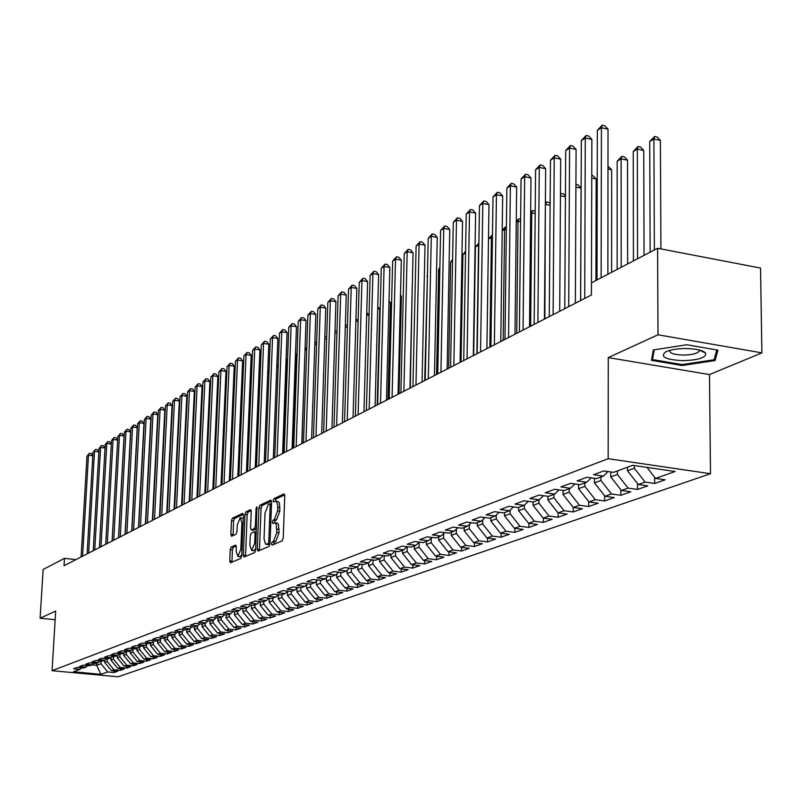 <?xml version="1.0" encoding="UTF-8"?>
<svg xmlns="http://www.w3.org/2000/svg" width="802" height="802" viewBox="0 0 802 802"><rect width="100%" height="100%" fill="white"/><g stroke="black" fill="none" stroke-linecap="round" stroke-linejoin="round"><path stroke-width="1.2" d="M271.497 543.796L272.099 545.149L282.184 540.869L283.226 538.102L284.77 495.816L284.068 493.892L273.843 498.674L273.131 500.598L273.612 501.942L275.527 501.18L276.6 501.731L277.703 505.2L277.622 510.824L274.324 519.646L273.031 520.227L272.319 522.142L272.81 523.505L274.986 522.814L276.219 524.057L276.82 532.538L273.512 541.32L272.219 541.881L271.497 543.796M275.046 522.824L277.492 523.195L278.454 524.338L279.046 532.809L275.738 541.591L274.444 542.152L273.733 544.448M284.72 494.894L276.058 498.964L275.347 501.2M275.888 501.22L278.314 501.591L279.447 503.165L279.848 511.115L276.55 519.927L275.256 520.508L274.545 522.794M231.187 547.024L230.234 549.631L229.763 560.909L230.395 562.814L240.79 558.423L241.773 555.786L243.427 515.215L242.645 513.38L232.4 518.212L231.447 520.829L230.876 534.373L231.507 536.247L236.009 534.242L236.961 531.606L237.252 524.849L240.209 517.681L241.913 522.683L240.821 549.37L237.873 556.498L236.139 551.395L236.329 546.964L235.688 545.069L231.187 547.024L233.332 547.275L232.38 549.881L231.968 562.172M64.03 565.721L591.405 294.996L591.445 282.855L657.6 248.279L657.991 334.785L608.267 357.592L608.167 458.694L52.05 670.693L55.679 611.074L40.1 618.222L43.148 569.49L64.481 558.342L64.03 565.721M257.272 549.18L257.953 551.124L268.981 546.463L270.003 543.736L271.587 502.002L270.906 500.097L259.888 505.26L258.886 507.967L257.272 549.18L259.467 549.44L259.537 550.473M254.675 552.538L244.109 557.019L243.317 555.124L244.971 514.493L245.943 511.826L250.575 509.681L251.226 511.556L250.565 528.097L251.226 530.002L254.384 528.608L255.377 525.922L256.059 508.618L256.861 506.704L255.678 549.851L254.675 552.538M608.167 458.694L710.492 473.721L118.064 676.798L52.05 670.693M106.596 658.572L104.791 660.196L98.185 659.565L102.014 658.131L108.651 658.773L111.247 657.81L104.591 657.169L108.491 655.725L115.167 656.367L117.804 655.394L111.107 654.743L115.067 653.269L121.794 653.921L124.47 652.928L117.724 652.277L121.744 650.773L128.52 651.435L131.247 650.432L124.45 649.76L128.541 648.237L135.368 648.908L138.134 647.886L131.287 647.214L135.448 645.66L142.325 646.342L145.132 645.299L138.245 644.618L142.475 643.044L149.393 643.725L152.26 642.673L145.322 641.981L149.623 640.377L156.59 641.069L159.498 639.996L152.51 639.294L156.891 637.66L163.909 638.372L166.866 637.279L159.829 636.567L164.28 634.903L171.347 635.625L174.365 634.512L167.277 633.791L171.808 632.096L178.926 632.828L181.994 631.695L174.846 630.963L179.458 629.239L186.635 629.981L189.753 628.828L182.555 628.086L187.247 626.332L194.475 627.084L197.653 625.911L190.405 625.159L195.187 623.375L202.465 624.136L205.703 622.943L198.395 622.182L203.257 620.367L210.595 621.129L213.893 619.916L206.535 619.144L211.487 617.299L218.876 618.071L222.224 616.838L214.816 616.056L219.858 614.172L227.307 614.964L230.725 613.7L223.257 612.908L228.39 610.984L235.898 611.786L239.377 610.502L231.848 609.7L237.081 607.746L244.65 608.558L248.189 607.254L240.61 606.432L245.943 604.437L253.562 605.269L257.171 603.936L249.532 603.104L254.966 601.069L262.645 601.911L266.334 600.548L258.625 599.706L264.169 597.64L271.908 598.492L275.667 597.109L267.898 596.247L273.552 594.142L281.352 595.004L285.181 593.59L277.352 592.718L283.116 590.573L290.986 591.455L294.885 590.011L286.996 589.119L292.87 586.934L300.8 587.826L304.79 586.352L296.83 585.45L302.825 583.214L310.825 584.127L314.885 582.623L306.865 581.711L312.98 579.425L321.041 580.347L325.191 578.823L317.101 577.891L323.346 575.555L331.477 576.498L335.707 574.934L327.557 573.991L333.933 571.615L342.123 572.568L346.444 570.974L338.223 570.011L344.73 567.585L352.99 568.558L357.401 566.924L349.121 565.941L355.767 563.465L364.088 564.458L368.599 562.793L360.238 561.791L367.025 559.265L375.426 560.267L380.038 558.573L371.607 557.55L378.544 554.964L387.015 555.997L391.717 554.262L383.216 553.22L390.303 550.583L398.855 551.626L403.657 549.851L395.085 548.799L402.333 546.092L410.945 547.154L415.867 545.34L407.215 544.267L414.624 541.51L423.316 542.593L428.338 540.738L419.616 539.646L427.195 536.819L435.967 537.921L441.1 536.027L432.308 534.914L440.057 532.017L448.899 533.14L454.163 531.205L445.28 530.072L453.21 527.104L462.142 528.257L467.516 526.272L458.564 525.109L466.674 522.082L475.686 523.255L481.19 521.22L472.157 520.047L480.468 516.939L489.551 518.132L495.195 516.057L486.072 514.854L494.583 511.676L503.746 512.889L509.531 510.764L500.318 509.531L509.039 506.283L518.293 507.526L524.207 505.34L514.924 504.087L523.856 500.749L533.19 502.022L539.255 499.786L529.881 498.503L539.034 495.085L548.468 496.388L554.683 494.092L545.22 492.779L554.603 489.28L564.117 490.603L570.493 488.248L560.939 486.914L570.563 483.325L580.177 484.679L586.713 482.263L577.069 480.899L586.944 477.21L596.638 478.593L603.345 476.117L593.61 474.724L603.746 470.944L613.54 472.358L632.648 465.3L675.104 471.506L655.555 478.413L665.139 479.796L654.653 483.466L645.129 482.102L638.262 484.518L647.755 485.872L637.54 489.451L628.096 488.117L621.41 490.473L630.813 491.796L620.858 495.285L611.495 493.982L604.979 496.278L614.292 497.581L604.578 500.979L595.305 499.696L588.949 501.942L598.182 503.215L588.698 506.533L579.515 505.28L573.31 507.465L582.463 508.709L573.209 511.947L564.107 510.724L558.042 512.859L567.114 514.082L558.082 517.24L549.059 516.037L543.144 518.122L552.137 519.315L543.315 522.403L534.373 521.22L528.598 523.265L537.51 524.438L528.889 527.445L520.027 526.292L514.383 528.287L523.215 529.43L514.804 532.378L506.012 531.245L500.498 533.19L509.25 534.312L501.029 537.19L492.318 536.077L486.924 537.982L495.606 539.094L487.566 541.901L478.924 540.809L473.661 542.673L482.263 543.756L474.403 546.503L465.842 545.43L460.689 547.255L469.22 548.317L461.531 551.004L453.04 549.951L447.997 551.736L456.458 552.778L448.94 555.415L440.519 554.382L435.586 556.117L443.977 557.149L436.619 559.726L428.268 558.703L423.436 560.408L431.757 561.42L424.559 563.936L416.278 562.944L411.546 564.608L419.807 565.6L412.749 568.067L404.539 567.084L399.917 568.718L408.098 569.691L401.19 572.107L393.05 571.144L388.519 572.748L396.639 573.701L389.872 576.067L381.792 575.124L377.351 576.688L385.411 577.63L378.785 579.946L370.765 579.014L366.424 580.548L374.414 581.48L367.917 583.746L359.968 582.833L355.707 584.337L363.637 585.249L357.271 587.475L349.381 586.573L345.211 588.046L353.07 588.939L346.835 591.124L339.005 590.232L334.915 591.686L342.715 592.568L336.599 594.703L328.84 593.831L324.83 595.244L332.569 596.117L326.574 598.212L318.865 597.35L314.935 598.743L322.615 599.595L316.73 601.65L309.091 600.808L305.231 602.172L312.85 603.014L307.076 605.029L299.497 604.197L295.707 605.53L303.266 606.362L297.612 608.337L290.083 607.515L286.364 608.828L293.873 609.65L288.319 611.585L280.85 610.783L277.201 612.066L284.65 612.868L279.196 614.783L271.788 613.981L268.209 615.244L275.597 616.036L270.244 617.911L262.886 617.129L259.377 618.372L266.705 619.144L261.452 620.989L254.154 620.217L250.705 621.43L257.983 622.202L252.82 624.006L245.572 623.244L242.184 624.437L249.412 625.199L244.349 626.974L237.151 626.222L233.823 627.395L241.001 628.136L236.019 629.881L228.871 629.139L225.603 630.292L232.73 631.034L227.838 632.748L220.74 632.016L217.532 633.149L224.6 633.871L219.798 635.555L212.761 634.833L209.603 635.946L216.62 636.668L211.898 638.322L204.911 637.61L201.803 638.703L208.781 639.405L204.139 641.029L197.192 640.337L194.144 641.41L201.061 642.111L196.5 643.705L189.613 643.014L186.615 644.076L193.482 644.758L189.001 646.332L182.154 645.65L179.207 646.683L186.034 647.364L181.623 648.908L174.826 648.237L171.919 649.259L178.706 649.931L174.365 651.445L167.608 650.783L164.761 651.785L171.488 652.447L167.227 653.941L160.52 653.289L157.713 654.282L164.4 654.933L160.2 656.397L153.543 655.755L150.786 656.728L157.423 657.369L153.292 658.813L146.676 658.181L143.969 659.134L150.555 659.775L146.495 661.189L139.929 660.567L137.252 661.51L143.809 662.131L139.809 663.535L133.282 662.913L130.656 663.835L137.162 664.457L133.222 665.84L126.736 665.219L124.15 666.131L130.616 666.743L126.736 668.106L120.3 667.495L117.754 668.397L124.17 668.998L120.36 670.332L113.964 669.74L111.458 670.622L104.671 662.392L104.791 660.196L102.245 661.139L95.649 660.507L91.879 661.921L98.445 662.542L95.939 663.465L89.383 662.843L85.674 664.236L92.2 664.848L89.724 665.76L83.218 665.149L79.568 666.512L86.045 667.114L83.609 668.016L77.152 667.414L73.553 668.758L79.989 669.359L81.684 667.835M114.165 670.873L114.074 672.537L117.834 671.214L111.458 670.622M114.074 672.537L107.719 671.936L100.962 674.322L73.433 671.775L79.989 669.359M86.045 667.114L87.769 665.58M96.811 663.144L96.681 665.319L100.962 663.745L101.112 661.028M107.719 671.936L100.962 663.745M100.962 674.322L96.681 665.319L92.09 664.888M92.2 664.848L93.944 663.274M104.671 662.392L107.157 661.48L107.308 658.642M113.964 669.74L107.157 661.48M98.445 662.542L100.22 660.948M117.754 668.397L110.917 660.096L111.037 657.891M110.917 660.096L113.443 659.174L113.603 656.216M120.3 667.495L113.443 659.174M124.15 666.131L117.262 657.77L117.383 655.545M117.262 657.77L119.829 656.828L119.999 653.75M126.736 665.219L119.829 656.828M111.247 657.81L113.082 656.166M130.656 663.835L123.709 655.414L123.829 653.169M123.709 655.414L126.325 654.452L126.495 651.234M133.282 662.913L126.325 654.452M117.804 655.394L119.668 653.71M137.252 661.51L130.265 653.008L130.385 650.743M130.265 653.008L132.911 652.036L133.082 648.768M139.929 660.567L132.911 652.036M124.47 652.928L126.365 651.224M143.969 659.134L136.921 650.572L137.042 648.287M136.921 650.572L139.618 649.58L139.779 646.392M146.676 658.181L139.618 649.58M131.247 650.432L133.162 648.688M150.786 656.728L143.688 648.086L143.809 645.79M143.688 648.086L146.425 647.084L146.586 643.986M153.543 655.755L146.425 647.084M138.134 647.886L140.089 646.121M157.713 654.282L150.565 645.57L150.686 643.254M150.565 645.57L153.352 644.547L153.493 641.55M160.52 653.289L153.352 644.547M145.132 645.299L147.117 643.505M164.761 651.785L157.553 643.003L157.673 640.668M157.553 643.003L160.38 641.971L160.53 639.064M167.608 650.783L160.38 641.971M152.26 642.673L154.275 640.838M171.919 649.259L164.661 640.397L164.781 638.051M164.661 640.397L167.538 639.344L167.678 636.547M174.826 648.237L167.538 639.344M159.498 639.996L161.553 638.131M179.207 646.683L171.889 637.75L171.999 635.384M171.889 637.75L174.816 636.678L174.936 633.981M182.154 645.65L174.816 636.678M166.866 637.279L168.951 635.374M186.615 644.076L179.237 635.064L179.347 632.668M179.237 635.064L182.214 633.971L182.335 631.385M189.613 643.014L182.214 633.971M174.365 634.512L176.49 632.577M194.144 641.41L186.706 632.317L186.826 629.911M186.706 632.317L189.733 631.214L189.853 628.738M197.192 640.337L189.733 631.214M181.994 631.695L184.149 629.72M201.803 638.703L194.315 629.53L194.425 627.074M194.315 629.53L197.392 628.407L197.503 625.961M204.911 637.61L197.392 628.407M189.753 628.828L191.949 626.823M209.603 635.946L202.044 626.703L202.164 624.106M202.044 626.703L205.182 625.55L205.292 623.094M212.761 634.833L205.182 625.55M197.653 625.911L199.888 623.866M217.532 633.149L209.913 623.816L210.034 621.069M209.913 623.816L213.101 622.643L213.212 620.167M220.74 632.016L213.101 622.643M205.703 622.943L207.979 620.858M225.603 630.292L217.923 620.878L218.054 617.991M217.923 620.878L221.172 619.685L221.282 617.189M228.871 629.139L221.172 619.685M213.893 619.916L216.209 617.791M233.823 627.395L226.084 617.891L226.204 614.843M226.084 617.891L229.382 616.678L229.492 614.152M237.151 626.222L229.382 616.678M222.224 616.838L224.59 614.673M242.184 624.437L234.374 614.843L234.515 611.645M234.374 614.843L237.743 613.62L237.843 611.074M245.572 623.244L237.743 613.62M230.725 613.7L233.121 611.495M250.705 621.43L242.826 611.746L242.966 608.377M242.826 611.746L246.254 610.492L246.354 607.926M254.154 620.217L246.254 610.492M239.377 610.502L241.823 608.257M259.377 618.372L251.437 608.598L251.577 605.049M251.437 608.598L254.916 607.314L255.026 604.728M262.886 617.129L254.916 607.314M248.189 607.254L250.685 604.959M268.209 615.244L260.199 605.38L260.339 601.66M260.199 605.38L263.748 604.086L263.848 601.47M271.788 613.981L263.748 604.086M257.171 603.936L259.708 601.59M277.201 612.066L269.121 602.112L269.272 598.202M269.121 602.112L272.74 600.788L272.84 598.152M280.85 610.783L272.74 600.788M266.334 600.548L268.911 598.162M286.364 608.828L278.224 598.773L278.374 594.673M278.224 598.773L281.913 597.43L282.003 594.763M290.083 607.515L281.913 597.43M275.667 597.109L278.294 594.663M295.707 605.53L287.487 595.385L287.637 591.315M287.487 595.385L291.246 594.001L291.347 591.315M299.497 604.197L291.246 594.001M285.181 593.59L287.868 591.104M305.231 602.172L296.94 591.916L297.071 587.976M296.94 591.916L300.77 590.513L300.86 587.806M309.091 600.808L300.77 590.513M294.885 590.011L297.622 587.465M314.935 598.743L306.565 588.387L306.695 584.568M306.565 588.387L310.474 586.954L310.564 584.097M318.865 597.35L310.474 586.954M304.79 586.352L307.577 583.756M324.83 595.244L316.389 584.788L316.509 581.109M316.389 584.788L320.369 583.325L320.469 580.287M328.84 593.831L320.369 583.325M314.885 582.623L317.732 579.976M334.915 591.686L326.404 581.119L326.514 577.58M326.404 581.119L330.464 579.625L330.564 576.397M339.005 590.232L330.464 579.625M325.191 578.823L328.088 576.107M345.211 588.046L336.619 577.37L336.72 573.991M336.619 577.37L340.76 575.856L340.86 572.417M349.381 586.573L340.76 575.856M335.707 574.934L338.665 572.167M355.707 584.337L347.035 573.55L347.136 570.322M347.035 573.55L351.266 572.006L351.366 568.367M359.968 582.833L351.266 572.006M346.444 570.974L349.461 568.137M366.424 580.548L357.672 569.661L357.752 566.593M357.672 569.661L361.983 568.077L362.093 564.217M370.765 579.014L361.983 568.077M357.401 566.924L360.489 564.027M377.351 576.688L368.519 565.681L368.599 562.793L371.747 559.826M368.519 565.681L372.92 564.067L373.03 559.986M381.792 575.124L372.92 564.067M388.519 572.748L379.597 561.621L379.677 558.703M379.597 561.621L384.098 559.976L384.198 555.656M393.05 571.144L384.098 559.976M380.038 558.573L383.246 555.535M399.917 568.718L390.905 557.47L390.985 554.533M390.905 557.47L395.496 555.796L395.607 551.225M404.539 567.084L395.496 555.796M391.717 554.262L394.995 551.154M411.546 564.608L402.454 553.24L402.524 550.262M402.454 553.24L407.145 551.525L407.256 546.703M416.278 562.944L407.145 551.525M403.657 549.851L407.005 546.673M423.436 560.408L414.253 548.919L414.323 545.911M414.253 548.919L419.045 547.164L419.155 542.212M428.268 558.703L419.045 547.164M415.867 545.34L419.286 542.092M435.586 556.117L426.313 544.498L426.373 541.46M426.313 544.498L431.205 542.703L431.306 537.911M440.519 554.382L431.205 542.703M428.338 540.738L431.837 537.4M447.997 551.736L438.634 539.987L438.694 536.909M438.634 539.987L443.636 538.152L443.727 533.52M453.04 549.951L443.636 538.152M441.1 536.027L444.679 532.608M460.689 547.255L451.225 535.365L451.285 532.267M451.225 535.365L456.338 533.49L456.418 529.039M465.842 545.43L456.338 533.49M454.163 531.205L457.812 527.696M473.661 542.673L464.097 530.643L464.157 527.515M464.097 530.643L469.33 528.729L469.401 524.458M478.924 540.809L469.33 528.729M467.516 526.272L471.255 522.683M486.924 537.982L477.27 525.821L477.32 522.653M477.27 525.821L482.624 523.856L482.684 519.786M492.318 536.077L482.624 523.856M481.19 521.22L485.02 517.541M500.498 533.19L490.744 520.879L490.784 517.681M490.744 520.879L496.217 518.874L496.268 515.014M506.012 531.245L496.217 518.874M495.195 516.057L499.105 512.277M514.383 528.287L504.528 515.826L504.568 512.588M504.528 515.826L510.132 513.771L510.172 510.132M520.027 526.292L510.132 513.771M509.531 510.764L513.531 506.884M528.598 523.265L518.633 510.663L518.673 507.385M518.633 510.663L524.368 508.558L524.408 505.15M534.373 521.22L524.368 508.558M524.207 505.34L528.307 501.36M543.144 518.122L533.079 505.36L533.109 502.012M533.079 505.36L538.954 503.215L538.984 499.887M549.059 516.037L538.954 503.215M539.255 499.786L543.455 495.696M558.042 512.859L547.866 499.947L547.896 496.308M547.866 499.947L553.881 497.741L553.911 494.373M564.107 510.724L553.881 497.741M554.683 494.092L558.974 489.892M573.31 507.465L563.024 494.393L563.044 490.453M563.024 494.393L569.189 492.127L569.199 488.729M579.515 505.28L569.189 492.127M570.493 488.248L574.894 483.937M588.949 501.942L578.543 488.699L578.563 484.448M578.543 488.699L584.858 486.383L584.879 482.944M595.305 499.696L584.858 486.383M586.713 482.263L591.224 477.822M604.979 496.278L594.462 482.864L594.472 478.283M594.462 482.864L600.939 480.488L600.939 477.01M611.495 493.982L600.939 480.488M603.345 476.117L607.976 471.556M621.41 490.473L610.773 476.889L610.773 471.957M610.773 476.889L617.42 474.453L617.42 470.924M628.096 488.117L617.42 474.453M638.262 484.518L627.505 470.754L627.505 467.205M627.505 470.754L634.322 468.258L634.312 465.551M645.129 482.102L634.322 468.258M75.889 559.636L64.481 558.342M40.1 618.222L55.148 619.756M608.267 357.592L709.479 374.564L761.9 352.88L657.991 334.785M761.9 352.88L760.537 268.058L657.6 248.279M709.479 374.564L710.492 473.721M655.555 478.413L646.963 467.396M682.081 365.512L715.073 360.539L717.95 350.143L686.793 344.74L653.319 349.983L651.475 360.349L682.081 365.512L682.071 364.559M654.632 477.23L654.653 483.466M637.53 483.576L637.54 489.451M620.848 489.761L620.858 495.285M604.588 495.786L604.578 500.979M588.718 501.651L588.698 506.533M573.229 507.375L573.209 511.947M558.112 512.869L558.082 517.24M543.355 518.152L543.315 522.403M528.929 523.305L528.889 527.445M514.844 528.348L514.804 532.378M501.08 533.27L501.029 537.19M487.616 538.072L487.566 541.901M474.463 542.774L474.403 546.503M461.591 547.365L461.531 551.004M449 551.856L448.94 555.415M436.689 556.257L436.619 559.726M424.629 560.558L424.559 563.936M412.829 564.758L412.749 568.067M401.271 568.879L401.19 572.107M389.952 572.919L389.872 576.067M378.865 576.869L378.785 579.946M367.998 580.738L367.917 583.746M357.351 584.528L357.271 587.475M346.915 588.237L346.835 591.124M336.69 591.886L336.599 594.703M326.655 595.455L326.574 598.212M316.82 598.954L316.73 601.65M307.166 602.382L307.076 605.029M297.702 605.751L297.612 608.337M288.409 609.049L288.319 611.585M279.286 612.297L279.196 614.783M270.334 615.475L270.244 617.911M261.542 618.603L261.452 620.989M252.911 621.66L252.82 624.006M244.44 624.678L244.349 626.974M236.109 627.635L236.019 629.881M227.928 630.532L227.838 632.748M219.888 633.39L219.798 635.555M211.989 636.197L211.898 638.322M204.229 638.953L204.139 641.029M196.59 641.66L196.5 643.705M189.092 644.317L189.001 646.332M181.713 646.933L181.623 648.908M174.455 649.51L174.365 651.445M167.317 652.036L167.227 653.941M160.29 654.532L160.2 656.397M153.382 656.978L153.292 658.813M146.586 659.384L146.495 661.189M139.899 661.76L139.809 663.535M133.312 664.096L133.222 665.84M126.826 666.392L126.736 668.106M120.45 668.647L120.36 670.332M271.537 501.09L262.074 505.541L261.071 508.247L259.467 549.44M268.079 543.646L268.79 541.741L270.184 505.15L269.703 503.816L268.249 504.478L265.011 513.21L264.038 538.834L265.442 544.017L270.003 543.876M268.159 544.558L266.735 544.227M269.983 544.047L268.951 544.488M251.186 510.653L248.109 512.097L247.136 514.764L245.552 556.408M253.171 530.182L256.5 528.909M249.873 545.32L251.668 550.483L254.695 543.235L255.066 533.681L254.404 531.766L251.247 533.15L250.254 535.826L249.873 545.32M253.592 550.713L255.718 548.819M236.279 545.982L233.332 547.275M239.788 556.718L241.803 554.954M243.297 518.533L240.47 517.721M243.387 514.323L234.545 518.483L233.593 521.099L233.071 535.566M715.033 356.439L715.073 360.539M660.928 248.921L660.387 140.41L653.911 139.017L649.72 141.553L650.131 252.179M654.372 249.963L653.911 139.017L654.582 136.48L657.169 137.042L660.387 140.41M649.72 141.553L654.582 136.48M607.876 274.264L608.026 129.162L601.41 127.739L601.129 277.793M597.34 130.335L602.182 125.202L601.41 127.739L597.34 130.335L596.999 279.958M602.182 125.202L604.828 125.774L608.026 129.162M644.066 255.347L643.745 150.415L637.319 149.052L633.239 151.528L633.44 260.901M637.57 258.745L637.319 149.052L638.011 146.535L640.587 147.077L643.745 150.415M633.239 151.528L638.011 146.535M627.625 263.938L627.515 160.179L621.139 158.846L617.159 161.252L617.149 269.422M621.189 267.307L621.139 158.846L621.851 156.34L624.397 156.871L627.515 160.179M617.159 161.252L621.851 156.34M591.405 294.996L591.856 139.418L585.29 138.024L584.708 298.434M581.33 140.561L586.082 135.498L585.29 138.024L581.33 140.561L580.668 300.509M586.082 135.498L588.708 136.059L591.856 139.418M575.355 303.236L576.087 149.423L569.58 148.059L568.708 306.645M565.711 150.525L570.382 145.543L569.58 148.059L565.711 150.525L564.778 308.67M570.382 145.543L572.989 146.084L576.087 149.423M683.033 360.669C698.903 360.088 706.442 357.562 705.63 353.091C702.913 350.273 696.296 348.76 685.78 348.549C677.078 348.629 670.412 349.722 665.75 351.837C659.665 356.75 665.429 359.697 683.033 360.669M669.84 350.364L669.77 350.464C669.329 353.211 673.88 354.755 683.424 355.085C691.715 354.915 696.898 353.682 698.983 351.376L698.913 349.893M716.818 349.943L714.121 359.747L682.141 364.579L652.487 359.567L654.231 349.842M652.467 354.755L652.487 359.567M611.595 272.329L611.655 169.703L607.986 168.951M607.996 166.305L611.655 169.703M595.936 280.51L596.187 179.016L591.746 178.104M591.756 175.478L593.179 175.768L596.187 179.016M559.706 311.266L560.688 159.177L554.242 157.844L553.109 314.655M550.463 160.26L555.064 155.347L554.242 157.844L550.463 160.26L549.27 316.62M555.064 155.347L557.641 155.879L560.688 159.177M544.438 319.106L545.661 168.701L539.275 167.397L537.891 322.464M535.586 169.753L540.117 164.911L539.275 167.397L535.586 169.753L534.152 324.389M540.117 164.911L542.663 165.433L545.661 168.701M580.608 300.539L581.069 188.099L575.906 187.056M575.916 184.44L578.112 184.881L581.069 188.099M529.531 326.755L530.994 178.004L524.658 176.731L523.044 330.093M521.059 179.026L525.51 174.255L524.658 176.731L521.059 179.026L519.385 331.968M525.51 174.255L528.047 174.766L530.994 178.004M565.44 196.801L560.448 195.808M560.468 193.583L563.395 193.793L565.44 196.029M560.939 193.302L560.458 194.806M514.984 334.223L516.658 187.087L510.383 185.843L508.548 337.532M506.874 188.089L511.255 183.377L510.383 185.843L506.874 188.089L504.969 339.366M511.255 183.377L513.761 183.879L516.658 187.087M544.859 318.895L545.37 204.7M550.122 205.302L545.781 204.45L546.573 202.014L549.019 202.495L550.132 203.728M545.38 202.736L546.573 202.014M500.769 341.522L502.664 195.969L496.448 194.736L494.383 344.8M493.009 196.931L497.32 192.3L496.448 194.736L493.009 196.931L490.894 346.594M497.32 192.3L499.806 192.781L502.664 195.969M530.643 326.193L531.736 212.951L530.643 213.613M535.175 213.623L531.736 212.951L532.538 210.525L535.205 211.267M530.653 211.999L532.538 210.525M486.894 348.649L488.989 204.64L482.824 203.437L480.558 351.898M479.466 205.583L483.716 201.001L482.824 203.437L479.466 205.583L477.15 353.652M483.716 201.001L486.172 201.482L488.989 204.64M516.739 333.321L518.002 221.262L516.257 222.314M520.588 221.753L518.002 221.262L518.824 218.846L520.618 219.197M516.277 221.192L518.824 218.846M473.33 355.607L475.616 213.111L469.501 211.939L467.045 358.835M466.223 214.034L470.403 209.522L469.501 211.939L466.223 214.034L463.716 360.549M470.403 209.522L472.849 209.994L475.616 213.111M503.155 340.299L504.568 229.382L502.212 230.816M506.343 229.723L504.568 229.382L505.4 226.996L506.383 227.177M502.222 230.164L505.4 226.996M460.077 362.414L462.543 221.402L456.488 220.249L453.842 365.612M453.28 222.294L457.401 217.843L456.488 220.249L453.28 222.294L450.584 367.286M457.401 217.843L459.827 218.304L462.543 221.402M489.872 347.116L491.436 237.332L488.488 239.116M492.438 237.522L491.436 237.332L492.468 234.986M488.488 238.926L492.278 234.956M447.125 369.06L449.762 229.502L443.757 228.369L440.93 372.238M440.619 230.375L444.679 225.984L443.757 228.369L440.619 230.375L437.752 373.872M444.679 225.984L447.085 226.435L449.762 229.502M476.889 353.782L478.583 245.111L475.416 247.026L473.681 355.426M478.844 245.161L478.854 244.359M475.416 247.026L478.874 243.086M434.453 375.567L437.26 237.432L431.306 236.319L428.308 378.724M428.228 238.284L432.238 233.943L431.306 236.319L428.228 238.284L425.2 380.318M432.238 233.943L434.614 234.395L437.26 237.432M465.551 253.001L462.904 254.605L461.04 361.923M462.904 254.605L465.581 251.176M422.063 381.932L425.03 245.181L419.115 244.099L415.967 385.06M416.118 246.013L420.058 241.733L419.115 244.099L416.118 246.013L412.92 386.624M420.058 241.733L422.423 242.174L425.03 245.181M452.559 260.861L450.664 262.013L448.669 368.268M450.664 262.013L452.589 259.557M409.942 388.148L413.06 252.78L407.195 251.708L403.887 391.256M404.258 253.582L408.148 249.362L407.195 251.708L404.258 253.582L400.91 392.79M408.148 249.362L410.484 249.793L413.06 252.78M439.857 268.55L438.674 269.261L436.559 374.484M438.674 269.261L439.867 267.738M398.073 394.243L401.341 260.209L395.526 259.156L392.078 397.321M392.649 261.001L396.479 256.82L395.526 259.156L392.649 261.001L389.16 398.815M396.479 256.82L398.805 257.242L401.341 260.209M427.426 276.068L424.699 380.569M426.935 276.369L427.436 275.728M386.464 400.198L389.862 267.477L384.098 266.454L380.509 403.256M381.281 268.249L385.06 264.129L384.098 266.454L381.281 268.249L377.652 404.719M385.06 264.129L387.366 264.54L389.862 267.477M375.095 406.033L378.624 274.605L372.91 273.592L369.191 409.07M370.143 275.357L373.882 271.287L372.91 273.592L370.143 275.357L366.394 410.504M373.882 271.287L376.168 271.688L378.624 274.605M410.263 387.988L412.218 289.372M363.968 411.747L367.617 281.582L361.953 280.59L358.103 414.764M359.246 282.314L362.925 278.294L361.953 280.59L359.246 282.314L355.366 416.168M362.925 278.294L365.191 278.695L367.617 281.582M399.025 393.752L401.391 296.128L400.469 295.968M400.489 295.056L401.391 296.128M353.07 417.351L356.84 288.419L351.216 287.447L347.246 420.338M348.559 289.141L352.198 285.161L351.216 287.447L348.559 289.141L344.559 421.712M352.198 285.161L354.444 285.552L356.84 288.419M388.018 399.406L390.474 302.695L388.97 302.434M389.01 300.95L390.474 302.695M342.384 422.824L346.274 295.116L340.69 294.164L336.609 425.792M338.093 295.818L341.682 291.898L340.69 294.164L338.093 295.818L333.983 427.145M341.682 291.898L343.908 292.279L346.274 295.116M377.221 404.95L379.767 309.121L377.712 308.78M377.762 306.735L379.767 309.121M331.928 428.198L335.918 301.682L330.374 300.74L326.183 431.145M327.828 302.374L331.366 298.494L330.374 300.74L327.828 302.374L323.617 432.468M331.366 298.494L333.582 298.865L335.918 301.682M369.04 315.397L366.684 314.996M366.745 312.62L369.04 315.156M321.672 433.461L325.762 308.118L320.269 307.196L315.968 436.388M317.772 308.79L321.261 304.96L320.269 307.196L317.772 308.79L313.452 437.681M321.261 304.96L323.457 305.321L325.762 308.118M358.113 321.482L355.877 321.111M355.948 318.745L358.133 320.599M347.406 327.447L345.301 327.096M345.371 324.75L347.446 325.953M336.92 333.311L334.925 332.98M334.995 330.645L336.98 331.206M326.645 339.066L324.76 338.755M324.83 336.549L326.715 336.74M316.569 344.71L314.795 344.429M314.855 342.604L316.65 342.404M315.487 342.223L314.815 343.737M301.953 443.586L305.011 350.143M306.695 350.263L305.211 350.033L306.163 347.878L306.775 347.968M305.071 348.659L306.163 347.878M292.74 448.318L296.058 355.567L295.417 355.958M297.011 355.717L296.058 355.567L297.091 353.431M295.457 354.805L297.021 353.421M283.697 452.96L287.076 361L286.003 361.652M287.507 361.07L287.547 359.948M286.033 360.84L287.577 359.146M278.184 366.384L276.76 367.246M276.78 366.745L278.244 364.88M269.031 371.917L267.698 372.729M267.708 372.549L269.071 370.785M260.048 377.361L258.966 378.013L255.397 467.486M258.966 378.013L260.079 376.589M251.226 382.694L250.635 383.055L247.016 471.787M250.635 383.055L251.247 382.273M242.565 387.937L238.785 476.017M229.743 480.659L232.921 397.13M221.863 484.699L225.452 401.902L224.66 401.792M224.69 400.93L225.452 401.902M217.362 406.484L216.54 406.363M216.6 405.06L217.382 406.073M209.322 410.975L208.57 410.865M208.65 409.14L209.362 410.063M201.422 415.396L200.741 415.296M200.831 413.17L201.482 413.992M193.663 419.747L193.041 419.657M193.142 417.541L193.743 417.872M186.034 424.027L185.473 423.947M185.573 421.852L186.134 421.932M178.134 426.083L178.635 426.153M156.55 438.654L156.52 439.155M149.834 443.285L149.523 443.887M311.617 438.624L315.808 314.434L310.354 313.522L305.963 441.531M307.908 315.086L311.356 311.296L310.354 313.522L307.908 315.086L303.487 442.794M311.356 311.296L313.532 311.657L315.808 314.434M301.763 443.686L306.043 320.62L300.64 319.727L296.149 446.564M298.234 321.261L301.642 317.512L300.64 319.727L298.234 321.261L293.722 447.817M301.642 317.512L303.798 317.873L306.043 320.62M292.098 448.649L296.469 326.695L291.106 325.812L286.525 451.506M288.75 327.316L292.108 323.617L291.106 325.812L288.75 327.316L284.139 452.729M292.108 323.617L294.254 323.968L296.469 326.695M282.615 453.511L287.076 332.65L281.753 331.787L277.081 456.358M279.437 333.261L282.755 329.592L281.753 331.787L279.437 333.261L274.745 457.551M282.755 329.592L284.89 329.943L287.076 332.65M273.312 458.283L277.853 338.494L272.57 337.642L267.818 461.11M270.304 339.096L273.582 335.467L272.57 337.642L270.304 339.096L265.532 462.283M273.582 335.467L275.698 335.807L277.853 338.494M264.189 462.975L268.81 344.228L263.567 343.396L258.735 465.772M261.342 344.81L264.58 341.231L263.567 343.396L261.342 344.81L256.49 466.924M264.58 341.231L266.675 341.562L268.81 344.228M255.236 467.566L259.928 349.862L254.725 349.04L249.823 470.353M252.54 350.434L255.738 346.885L254.725 349.04L252.54 350.434L247.617 471.476M255.738 346.885L257.823 347.216L259.928 349.862M246.445 472.077L251.206 355.386L246.044 354.574L241.071 474.844M243.898 355.948L247.066 352.439L246.044 354.574L243.898 355.948L238.906 475.947M247.066 352.439L249.131 352.76L251.206 355.386M237.823 476.508L242.645 360.81L237.522 360.018L232.48 479.255M235.417 361.361L238.545 357.892L237.522 360.018L235.417 361.361L230.354 480.338M238.545 357.892L240.59 358.213L242.645 360.81M229.352 480.859L234.234 366.143L229.151 365.361L224.049 483.576M227.076 366.684L230.174 363.246L229.151 365.361L227.076 366.684L221.964 484.649M230.174 363.246L232.209 363.557L234.234 366.143M221.031 485.13L225.984 371.376L220.931 370.604L215.758 487.837M218.896 371.907L221.953 368.509L220.931 370.604L218.896 371.907L213.713 488.879M221.953 368.509L223.969 368.82L225.984 371.376M212.861 489.32L217.863 376.529L212.851 375.767L207.628 492.007M210.856 377.04L213.883 373.672L212.851 375.767L210.856 377.04L205.613 493.04M213.883 373.672L215.878 373.983L217.863 376.529M204.831 493.441L209.893 381.582L204.921 380.83L199.638 496.107M202.956 382.083L205.944 378.755L204.921 380.83L202.956 382.083L197.663 497.12M205.944 378.755L207.939 379.055L209.893 381.582M196.951 497.491L202.064 386.544L197.122 385.802L191.788 500.137M195.187 387.035L198.144 383.737L197.122 385.802L195.187 387.035L189.843 501.14M198.144 383.737L200.119 384.038L202.064 386.544M189.202 501.471L194.365 391.426L189.452 390.694L184.069 504.097M187.558 391.907L190.485 388.649L189.452 390.694L187.558 391.907L182.164 505.08M190.485 388.649L192.45 388.94L194.365 391.426M181.583 505.38L186.796 396.228L181.924 395.506L176.49 507.987M180.059 396.699L182.946 393.461L181.924 395.506L180.059 396.699L174.615 508.959M182.946 393.461L184.901 393.752L186.796 396.228M174.104 509.22L179.357 400.94L174.515 400.238L169.042 511.816M172.681 401.401L175.548 398.203L174.515 400.238L172.681 401.401L167.197 512.759M175.548 398.203L177.483 398.484L179.357 400.94M166.746 512.999L172.039 405.581L167.237 404.88L161.713 515.576M165.433 406.033L168.26 402.865L167.237 404.88L165.433 406.033L159.909 516.508M168.26 402.865L170.184 403.145L172.039 405.581M159.508 516.709L164.841 410.143L160.069 409.451L154.515 519.275M158.305 410.584L161.102 407.446L160.069 409.451L158.305 410.584L152.731 520.187M161.102 407.446L163.006 407.717L164.841 410.143M152.39 520.368L157.763 414.624L153.032 413.952L147.428 522.914M151.287 415.065L154.054 411.957L153.032 413.952L151.287 415.065L145.683 523.806M154.054 411.957L155.949 412.228L157.763 414.624M145.393 523.957L150.806 419.045L146.104 418.373L140.47 526.483M144.39 419.466L147.127 416.388L146.104 418.373L144.39 419.466L138.746 527.375M147.127 416.388L149.012 416.659L150.806 419.045M138.505 527.485L143.959 423.386L139.287 422.724L133.613 530.002M137.593 423.807L140.31 420.749L139.287 422.724L137.593 423.807L131.919 530.874M140.31 420.749L142.175 421.01L143.959 423.386M131.739 530.964L137.222 427.656L132.581 427.005L126.876 533.46M130.916 428.067L133.603 425.04L132.581 427.005L130.916 428.067L125.202 534.322M133.603 425.04L135.458 425.301L137.222 427.656M125.072 534.383L130.586 431.857L125.974 431.215L120.24 536.869M124.34 432.258L127.007 429.27L125.974 431.215L124.34 432.258L118.606 537.711M127.007 429.27L128.841 429.521L130.586 431.857M118.516 537.751L124.059 435.997L119.478 435.366L113.724 540.217M117.874 436.388L120.511 433.421L119.478 435.366L117.874 436.388L112.1 541.049L117.633 440.067L113.082 439.446L107.298 543.515M120.511 433.421L122.335 433.681L124.059 435.997M111.508 440.458L114.115 437.511L113.082 439.446L111.508 440.458L105.704 544.327M114.115 437.511L115.929 437.762L117.633 440.067M138.596 527.445L142.646 448.398M111.298 444.077L106.796 443.466L100.972 546.753M105.232 444.458L107.819 441.541L106.796 443.466L105.232 444.458L99.408 547.566M107.819 441.541L109.623 441.792L111.308 444.067M105.032 448.017L100.591 447.426L94.756 549.951M99.057 448.398L101.613 445.511L100.591 447.426L99.057 448.398L93.212 550.743M101.613 445.511L103.408 445.752L105.032 447.957M98.857 451.907L94.496 451.315L88.631 553.099M92.982 452.278L95.518 449.421L92.982 452.278L87.117 553.871M95.518 449.421L97.293 449.651L98.867 451.797M92.781 455.726L88.481 455.155L82.596 556.197M86.997 456.097L89.503 453.26L86.997 456.097L81.102 556.959M89.503 453.26L91.278 453.501L92.791 455.576M275.738 541.591L273.512 541.32M279.046 532.809L276.82 532.538M279.176 529.31L276.951 529.029M275.256 520.508L273.031 520.227M276.55 519.927L274.324 519.646M279.848 511.115L277.622 510.824M279.978 507.626L277.753 507.335M276.058 498.964L273.843 498.674M274.444 542.152L272.219 541.881M261.071 508.247L258.886 507.967M262.074 505.541L259.888 505.26M270.073 541.891L268.79 541.741M271.457 505.32L270.184 505.15M271.507 504.087L269.883 503.877M245.482 555.385L243.317 555.124M247.136 514.764L244.971 514.493M248.109 512.097L245.943 511.826M253.552 530.232L251.367 529.962M256.5 528.869L254.384 528.608M256.61 526.072L255.377 525.922M257.302 508.779L256.059 508.618M255.928 543.385L254.695 543.235M256.309 533.841L255.066 533.681M256.379 532.067L254.635 531.846M242.024 549.51L240.821 549.37M243.116 522.834L241.913 522.683M233.021 534.633L230.876 534.373M233.593 521.099L231.447 520.829M234.545 518.483L232.4 518.212M231.908 561.159L229.763 560.909M232.38 549.881L230.234 549.631M271.507 504.047L269.783 503.826M268.49 544.598L266.274 544.327M253.402 530.272L251.226 530.002M253.853 550.743L251.668 550.483M256.379 532.007L254.505 531.776M240.039 556.748L237.873 556.498M699.013 349.913L705.63 353.091M698.963 349.973L698.983 351.376"/></g></svg>
